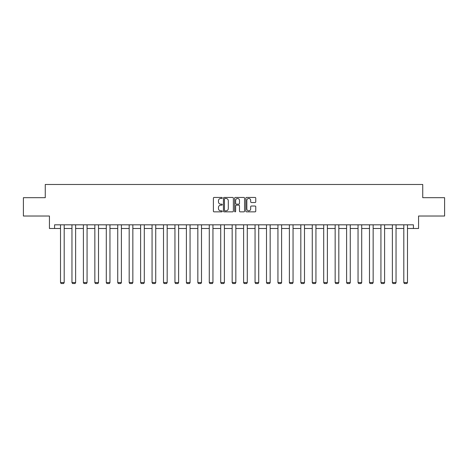 <?xml version="1.0" encoding="UTF-8"?>
<svg xmlns="http://www.w3.org/2000/svg" width="468" height="468" viewBox="0 0 468 468"><rect width="100%" height="100%" fill="white"/><g stroke="black" fill="none" stroke-linecap="round" stroke-linejoin="round"><path stroke-width="0.7" d="M222.265 197.952A0.503 0.503 0 0 0 221.762 197.449L214.11 197.449A0.72 0.72 0 0 0 213.39 198.169L213.39 211.132A0.72 0.72 0 0 0 214.11 211.852L221.762 211.852A0.503 0.503 0 0 0 222.265 211.349A0.503 0.503 0 0 0 221.762 210.846L220.767 210.846A2.305 2.305 0 0 1 218.468 208.541L218.468 207.459A2.305 2.305 0 0 1 220.767 205.154L221.762 205.154A0.503 0.503 0 0 0 222.265 204.651A0.503 0.503 0 0 0 221.762 204.147L220.767 204.147A2.305 2.305 0 0 1 218.468 201.843L218.468 200.76A2.305 2.305 0 0 1 220.767 198.461L221.762 198.461A0.503 0.503 0 0 0 222.265 197.952M255.042 202.527A0.72 0.72 0 0 0 255.762 201.807L255.762 198.169A0.72 0.72 0 0 0 255.042 197.449L246.548 197.449A0.72 0.72 0 0 0 245.829 198.169L245.829 211.132A0.72 0.72 0 0 0 246.548 211.852L255.042 211.852A0.72 0.72 0 0 0 255.762 211.132L255.762 206.739A0.72 0.72 0 0 0 255.042 206.019L251.404 206.019A0.72 0.72 0 0 0 250.684 206.739L250.684 208.915A1.925 1.925 0 0 1 248.76 210.846A1.925 1.925 0 0 1 246.835 208.915L246.835 200.386A1.925 1.925 0 0 1 248.76 198.461A1.925 1.925 0 0 1 250.684 200.386L250.684 201.807A0.72 0.72 0 0 0 251.404 202.527L255.042 202.527M54.575 228.489L54.575 224.821L413.425 224.821L413.425 228.489L418.562 228.489L418.562 216.023L444.6 216.023L444.6 197.683L422.739 197.683L422.739 184.48L45.261 184.48L45.261 197.683L23.4 197.683L23.4 216.023L49.438 216.023L49.438 228.489L60.518 228.489M233.368 198.169A0.72 0.72 0 0 0 232.649 197.449L224.154 197.449A0.72 0.72 0 0 0 223.435 198.169L223.435 211.132A0.72 0.72 0 0 0 224.154 211.852L232.649 211.852A0.72 0.72 0 0 0 233.368 211.132L233.368 198.169M235.351 197.449L243.846 197.449A0.72 0.72 0 0 1 244.565 198.169L244.565 211.132A0.72 0.72 0 0 1 243.846 211.852L240.213 211.852A0.72 0.72 0 0 1 239.487 211.132L239.487 205.873A0.72 0.72 0 0 0 238.768 205.154L236.358 205.154A0.72 0.72 0 0 0 235.638 205.873L235.638 211.349A0.503 0.503 0 0 1 235.135 211.852A0.503 0.503 0 0 1 234.632 211.349L234.632 198.169A0.72 0.72 0 0 1 235.351 197.449M64.186 228.489L71.961 228.489M75.629 228.489L83.403 228.489M87.071 228.489L94.846 228.489M98.514 228.489L106.289 228.489M109.957 228.489L117.731 228.489M121.399 228.489L129.18 228.489M132.842 228.489L140.622 228.489M144.29 228.489L152.065 228.489M155.733 228.489L163.507 228.489M167.175 228.489L174.95 228.489M178.618 228.489L186.393 228.489M190.061 228.489L197.835 228.489M201.503 228.489L209.278 228.489M212.946 228.489L220.72 228.489M224.388 228.489L232.169 228.489M235.831 228.489L243.612 228.489M247.279 228.489L255.054 228.489M258.722 228.489L266.497 228.489M270.165 228.489L277.939 228.489M281.607 228.489L289.382 228.489M293.05 228.489L300.825 228.489M304.493 228.489L312.267 228.489M315.935 228.489L323.71 228.489M327.378 228.489L335.158 228.489M338.82 228.489L346.601 228.489M350.269 228.489L358.043 228.489M361.711 228.489L369.486 228.489M373.154 228.489L380.929 228.489M384.597 228.489L392.371 228.489M396.039 228.489L403.814 228.489M407.482 228.489L413.425 228.489M224.944 198.461A0.503 0.503 0 0 0 224.441 198.964L224.441 210.337A0.503 0.503 0 0 0 224.944 210.846L225.991 210.846A2.305 2.305 0 0 0 228.296 208.541L228.296 200.76A2.305 2.305 0 0 0 225.991 198.461L224.944 198.461M239.487 200.421A1.925 1.925 0 0 0 237.563 198.496A1.925 1.925 0 0 0 235.638 200.421L235.638 203.428A0.72 0.72 0 0 0 236.358 204.147L238.768 204.147A0.72 0.72 0 0 0 239.487 203.428L239.487 200.421M64.186 224.821L64.186 282.567L60.518 282.567L60.518 224.821M64.186 282.567L63.636 283.52L61.068 283.52L60.518 282.567M75.629 224.821L75.629 282.567L71.961 282.567L71.961 224.821M75.629 282.567L75.079 283.52L72.511 283.52L71.961 282.567M87.071 224.821L87.071 282.567L83.403 282.567L83.403 224.821M87.071 282.567L86.522 283.52L83.953 283.52L83.403 282.567M98.514 224.821L98.514 282.567L94.846 282.567L94.846 224.821M98.514 282.567L97.964 283.52L95.396 283.52L94.846 282.567M109.957 224.821L109.957 282.567L106.289 282.567L106.289 224.821M109.957 282.567L109.407 283.52L106.839 283.52L106.289 282.567M121.399 224.821L121.399 282.567L117.731 282.567L117.731 224.821M121.399 282.567L120.849 283.52L118.281 283.52L117.731 282.567M132.842 224.821L132.842 282.567L129.18 282.567L129.18 224.821M132.842 282.567L132.292 283.52L129.73 283.52L129.18 282.567M144.29 224.821L144.29 282.567L140.622 282.567L140.622 224.821M144.29 282.567L143.74 283.52L141.172 283.52L140.622 282.567M155.733 224.821L155.733 282.567L152.065 282.567L152.065 224.821M155.733 282.567L155.183 283.52L152.615 283.52L152.065 282.567M167.175 224.821L167.175 282.567L163.507 282.567L163.507 224.821M167.175 282.567L166.626 283.52L164.057 283.52L163.507 282.567M178.618 224.821L178.618 282.567L174.95 282.567L174.95 224.821M178.618 282.567L178.068 283.52L175.5 283.52L174.95 282.567M190.061 224.821L190.061 282.567L186.393 282.567L186.393 224.821M190.061 282.567L189.511 283.52L186.943 283.52L186.393 282.567M201.503 224.821L201.503 282.567L197.835 282.567L197.835 224.821M201.503 282.567L200.953 283.52L198.385 283.52L197.835 282.567M212.946 224.821L212.946 282.567L209.278 282.567L209.278 224.821M212.946 282.567L212.396 283.52L209.828 283.52L209.278 282.567M224.388 224.821L224.388 282.567L220.72 282.567L220.72 224.821M224.388 282.567L223.839 283.52L221.27 283.52L220.72 282.567M235.831 224.821L235.831 282.567L232.169 282.567L232.169 224.821M235.831 282.567L235.281 283.52L232.719 283.52L232.169 282.567M247.279 224.821L247.279 282.567L243.612 282.567L243.612 224.821M247.279 282.567L246.73 283.52L244.161 283.52L243.612 282.567M258.722 224.821L258.722 282.567L255.054 282.567L255.054 224.821M258.722 282.567L258.172 283.52L255.604 283.52L255.054 282.567M270.165 224.821L270.165 282.567L266.497 282.567L266.497 224.821M270.165 282.567L269.615 283.52L267.047 283.52L266.497 282.567M281.607 224.821L281.607 282.567L277.939 282.567L277.939 224.821M281.607 282.567L281.057 283.52L278.489 283.52L277.939 282.567M293.05 224.821L293.05 282.567L289.382 282.567L289.382 224.821M293.05 282.567L292.5 283.52L289.932 283.52L289.382 282.567M304.493 224.821L304.493 282.567L300.825 282.567L300.825 224.821M304.493 282.567L303.943 283.52L301.374 283.52L300.825 282.567M315.935 224.821L315.935 282.567L312.267 282.567L312.267 224.821M315.935 282.567L315.385 283.52L312.817 283.52L312.267 282.567M327.378 224.821L327.378 282.567L323.71 282.567L323.71 224.821M327.378 282.567L326.828 283.52L324.26 283.52L323.71 282.567M338.82 224.821L338.82 282.567L335.158 282.567L335.158 224.821M338.82 282.567L338.27 283.52L335.708 283.52L335.158 282.567M350.269 224.821L350.269 282.567L346.601 282.567L346.601 224.821M350.269 282.567L349.719 283.52L347.151 283.52L346.601 282.567M361.711 224.821L361.711 282.567L358.043 282.567L358.043 224.821M361.711 282.567L361.161 283.52L358.593 283.52L358.043 282.567M373.154 224.821L373.154 282.567L369.486 282.567L369.486 224.821M373.154 282.567L372.604 283.52L370.036 283.52L369.486 282.567M384.597 224.821L384.597 282.567L380.929 282.567L380.929 224.821M384.597 282.567L384.047 283.52L381.478 283.52L380.929 282.567M396.039 224.821L396.039 282.567L392.371 282.567L392.371 224.821M396.039 282.567L395.489 283.52L392.921 283.52L392.371 282.567M407.482 224.821L407.482 282.567L403.814 282.567L403.814 224.821M407.482 282.567L406.932 283.52L404.364 283.52L403.814 282.567"/></g></svg>
